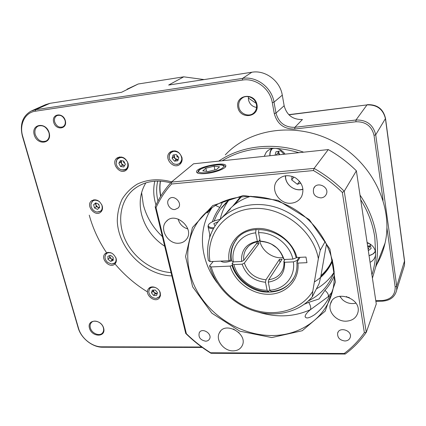<?xml version="1.0" encoding="UTF-8"?>
<svg xmlns="http://www.w3.org/2000/svg" width="426" height="426" viewBox="0 0 426 426"><rect width="100%" height="100%" fill="white"/><g stroke="black" fill="none" stroke-linecap="round" stroke-linejoin="round"><path stroke-width="0.64" d="M219.523 166.811L214.14 166.193L205.843 168.206L202.776 170.879L208.117 171.545L216.568 169.489L219.523 166.811M214.917 169.889L214.14 166.193M206.514 171.343L205.843 168.206M95.142 199.751L92.73 200.715L91.015 203.932M97.139 212.068L101.111 211.078L102.357 209.352M99.439 201.589C94.806 199.017 91.973 200.06 90.935 204.73L91.175 206.621C92.149 209.539 94.034 211.339 96.84 212.02C101.335 212.026 102.996 209.603 101.819 204.762M99.013 205.183L98.209 204.006M96.068 203.021L95.893 205.012L97.831 207.318L99.636 207.499M108.348 252.336L106.314 253.433L105.009 256.399M111.873 264.029L115.35 262.725L116.303 261.186M111.953 253.22C107.826 251.867 105.499 253.166 104.972 257.118C105.078 259.253 106.042 261.069 107.863 262.565L111.692 264.029C115.339 263.635 116.719 261.473 115.819 257.528M112.73 257.011L112.416 256.766M109.748 255.568L109.668 256.244L111.021 258.784L113.215 259.445M151.752 286.938L149.734 288.306L148.743 291.459M156.241 298.365L159.702 296.656L160.49 294.984M155.623 287.577C151.193 286.458 148.914 288.008 148.791 292.225C149.728 295.995 152.103 298.051 155.911 298.386L156.129 298.37C159.851 297.556 160.985 295.154 159.526 291.171M156.188 291.086L155.772 290.596M153.36 290.111L154.105 292.465L157.194 293.642M174.058 164.037L177.216 164.489L180.368 163.078L182.12 159.867M175.294 150.895L174.074 150.916L171.124 152.189C169.601 153.557 168.946 155.362 169.149 157.599M173.925 151.299C169.979 152.306 168.51 154.984 169.527 159.335L173.185 163.643C177.85 165.315 180.72 163.824 181.801 159.164C181.343 154.169 178.718 151.544 173.925 151.299M178.537 157.173L176.987 156.922L176.87 155.144M174.442 154.819L174.191 155.41L174.905 158.477L178.169 159.643M118.763 157.625L119.131 157.045M128.098 163.414C125.638 157.636 121.969 155.815 117.102 157.961C110.227 162.588 119.882 175.544 126.16 170.144C128.056 168.504 128.7 166.262 128.098 163.414M180.677 162.833L181.247 162.689M181.95 157.492C179.293 151.246 175.315 149.483 170.006 152.204C163.004 157.684 173.803 170.389 180.113 164.106C181.854 162.386 182.466 160.181 181.95 157.492M171.401 151.965L171.923 151.118M160.282 296.203L160.011 296.31M150.469 287.523L150.548 287.246M160.304 293.093C159.218 287.758 151.374 284.808 148.599 288.652C143.674 294.18 155.218 303.855 159.494 297.774L160.416 295.628L160.304 293.093M116.144 258.491C113.391 252.756 109.722 251.148 105.147 253.667C99.689 258.561 110.158 269.323 115.025 263.822C116.287 262.427 116.66 260.648 116.144 258.491M93.47 200.183L93.645 199.847M102.267 206.019C99.732 200.396 96.159 198.665 91.547 200.816C85.36 205.343 95.094 217.351 100.706 212.143C102.341 210.63 102.858 208.591 102.267 206.019M238.864 107.006C239.971 114.125 249.482 117.667 254.114 112.629C256.18 110.446 256.958 107.778 256.452 104.626C255.424 97.682 246.319 94.002 241.574 98.566C239.21 100.797 238.31 103.614 238.864 107.006M256.564 107.437C252.272 106.67 249.572 104.104 248.459 99.743L248.395 96.633M35.225 134.547C37.728 140.436 41.418 142.566 46.306 140.937C48.921 139.206 49.799 136.458 48.942 132.688C46.514 126.863 42.872 124.68 38.01 126.149C35.252 127.875 34.32 130.67 35.225 134.547M90.371 327.913C91.707 333.409 99.695 336.705 102.544 332.898C103.63 331.529 103.912 329.825 103.385 327.786C102.091 322.312 94.167 318.989 91.276 322.674C90.115 324.064 89.817 325.81 90.371 327.913M164.708 246.26C152.881 238.39 145.16 227.766 141.549 214.39C138.807 202.776 140.239 192.259 145.852 182.85M170.704 182.85C155.868 179.096 143.322 181.455 133.061 189.927C119.828 201.434 117.049 222.319 125.473 240.184C133.886 258.065 152.524 271.399 171.06 272.603M54.698 121.996C56.525 126.405 59.283 127.997 62.984 126.783C65.002 125.473 65.7 123.386 65.072 120.526C63.293 116.16 60.561 114.535 56.882 115.654C54.773 116.964 54.049 119.078 54.698 121.996M65.316 120.627C67.675 129.211 55.955 130.787 53.687 122.273C51.242 113.742 63.027 111.995 65.316 120.627M49.16 132.805C52.286 143.903 37.254 145.798 34.229 134.824C30.954 123.812 46.093 121.628 49.16 132.805M256.99 104.716C259.407 117.443 240.152 119.871 237.836 107.304C235.195 94.694 254.641 91.888 256.99 104.716M103.651 328.111C106.282 337.429 92.011 337.461 89.476 328.244C86.718 318.978 101.079 318.739 103.651 328.111M256.122 103.337L248.294 97.996M204.129 79.582L183.75 76.829L138.2 84.002L127.023 89.199M171.854 275.894C144.542 275.111 118.05 248.395 117.283 220.764C117.443 213.053 119.056 205.859 122.118 199.187C125.979 193.005 131.038 187.972 137.294 184.096C147.673 179.224 159.138 178.478 171.683 181.854M264.253 156.337L266.128 152.38C268.428 149.553 271.5 148.211 275.34 148.36C279.419 148.754 282.651 150.682 285.042 154.143M367.095 242.5C372.67 244.796 375.524 248.635 375.652 254.024L375.428 255.696C374.688 258.657 372.899 260.866 370.056 262.32M371.93 274.882C374.06 268.22 375.301 261.266 375.652 254.024L374.821 237.458C372.878 224.316 368.17 211.733 360.7 199.709M360.002 195.028C368.884 208.192 374.411 222.111 376.579 236.792C378.07 247.352 377.74 257.56 375.578 267.416L372.42 278.162M218.724 161.14C241.148 145.735 273.604 141.666 303.685 152.178M298.876 152.684C291.065 150.33 283.215 148.887 275.34 148.36C255.328 147.279 237.596 151.416 222.148 160.783M376.573 264.871C380.482 258.135 383.315 250.866 385.072 243.054C393.592 206.28 371.967 161.944 334.005 141.794C296.123 121.453 249.801 128.487 225.306 154.872M162.375 236.584C152.817 227.585 146.443 216.909 143.269 204.56L141.613 192.557M136.442 187.344L133.061 189.927M116.868 159.75L116.128 163.094C116.522 166.262 118.167 168.478 121.069 169.734C126.543 170.432 128.7 167.86 127.539 162.018C124.115 156.88 120.558 156.124 116.868 159.75M121.453 156.992L118.258 157.961L116.916 159.457L116.149 161.997M121.564 169.894L123.859 170.155L125.622 169.681L126.543 169.106L128.178 166.816M124.797 163.201C123.721 162.839 123.375 162.157 123.748 161.156M124.584 165.602L122.294 165.219L120.638 162.008L121.426 160.682L121.469 163.616L123.913 165.49L124.637 165.512M367.633 246.121L370.434 245.818M369.049 255.6C371.957 254.982 374.055 253.459 375.338 251.026M369.06 255.659L373.426 253.79L375.46 251.564M278.439 151.278L279.6 154.718L277.949 153.003L275.984 155.101M272.448 148.536C270.579 150.522 269.775 152.918 270.031 155.73M271.793 148.685L271.676 148.828C270.19 150.847 269.599 153.152 269.919 155.74M233.304 328.947L239.156 332.844M339.783 296.208L340.539 297.417M354.496 303.429L355.902 303.152M339.815 296.203L342.334 299.542C345.939 302.795 350.081 304.073 354.757 303.381L355.88 303.12M285.457 175.746C284.808 184.33 294.717 192.019 302.971 189.304M285.654 175.72C284.706 184.288 294.787 192.105 302.95 189.107M178.121 219.017L178.398 220.018C180.06 224.598 183.201 227.569 187.823 228.932M241.404 196.732L234.369 204.81M320.831 276.229C325.922 271.671 329.772 266.186 332.376 259.78M332.605 260.744C328.771 269.77 322.695 276.841 314.367 281.959M232.655 206.253L240.44 196.855M234.753 204.501L238.805 199.272M330.869 263.135C328.318 267.917 325.017 272.086 320.964 275.638L326.502 243.874M259.658 239.966C260.952 249.897 271.591 258.438 281.847 257.746L283.104 257.645M268.774 279.674C275.18 278.844 279.744 275.723 282.47 270.313C283.748 267.517 284.217 264.498 283.865 261.255L284.621 262.272C284.946 273.551 279.504 280.175 268.305 282.14L268.774 279.674L282.118 259.248L279.44 259.375L280.026 262.459M256.377 243.736L258.949 243.592L244.364 263.066C247.985 273.082 255.185 278.652 265.962 279.775L279.44 259.375M258.949 243.592L258.507 241.494M259.913 239.63L258.396 241.638C252.831 242.474 248.677 245.088 245.935 249.482C244.018 252.756 243.31 256.388 243.805 260.366L257.911 241.707M260.201 241.1C272.225 242.122 280.186 248.257 284.099 259.503L283.343 258.491C279.701 248.124 272.336 242.453 261.245 241.473L260.201 241.1L258.539 232.676L258.731 230.429M283.865 261.255L285.026 259.455M271.229 243.976L276.873 247.911M220.812 261.111C222.878 262.677 226.462 262.57 231.552 260.797M220.215 219.411L230.434 208.921C230.205 208.527 228.693 210.098 225.886 213.628L225.844 213.687M208.223 225.482L208 226.467C208.133 227.835 209.911 228.608 213.346 228.778M220.279 219.342C213.868 220.684 209.896 222.542 208.367 224.923C207.803 226.701 209.645 227.665 213.895 227.814M333.947 272.47C329.436 279.323 323.59 284.781 316.417 288.855M220.221 219.353C221.77 212.143 224.752 205.582 229.161 199.677M271.958 335.528C299.238 335.672 324.229 319.356 331.785 293.764C339.959 267.32 327.498 233.48 301.134 213.735C274.823 193.915 238.874 191.141 215.396 205.513C209.427 209.145 204.342 213.586 200.129 218.836C183.617 239.62 183.931 270.324 199.198 294.664C214.512 319.005 243.528 335.566 271.958 335.528M271.804 337.568L239.806 331.172L211.85 313.174L192.627 286.805L185.571 256.495L192.44 227.543L212.75 205.561L243.251 195.518L277.976 200.332L309.265 219.582L329.91 249.082L335.4 282.039L325.176 311.172L302.236 330.73L271.804 337.568M304.398 304.207L308.685 302.359C310.511 305.309 311.108 307.742 310.474 309.649C307.114 312.423 305.33 314.67 305.123 316.401C305.783 318.92 308.941 318.35 314.596 314.692C319.926 310.501 324.282 305.602 327.658 299.995L329.399 296.342L328.292 296.624L310.474 309.649C294.078 316.981 276.724 317.812 258.417 312.141M222.745 201.727L219.811 207.462L215.535 205.433M209.8 210.263L207.02 213.091L211.642 207.979M208.096 210.716L207.02 213.091M205.87 173.542C214.928 172.738 225.977 168.552 225.828 166.055C226.797 160.879 195.971 166.987 196.524 171.838C196.807 173.462 199.922 174.032 205.87 173.542M334.224 271.671C329.463 284.967 320.805 294.755 308.248 301.033M214.108 221.046L216.77 215.008L220.21 209.363L229.811 199.15M205.864 213.016L205.817 212.718M178.851 243.219C181.934 242.996 184.399 241.755 186.253 239.503C195.625 228.837 175.134 210.55 166.177 221.568C158.887 228.853 168.052 244.391 178.851 243.219M291.187 203.202C295.958 202.707 299.451 200.444 301.672 196.407C304.483 189.048 302.391 182.834 295.388 177.775C287.614 174.112 281.32 175.342 276.495 181.465C270.276 190.433 279.877 204.56 291.187 203.202M346.04 321.183C352.355 320.81 356.312 317.924 357.899 312.53C361.924 297.721 333.941 289.19 330.427 303.956C327.732 311.885 336.535 321.587 346.04 321.183M233.144 350.875C237.415 350.779 240.424 349.048 242.176 345.694C248.454 333.931 225.082 320.725 219.438 332.738C215.162 339.815 223.794 351.2 233.144 350.875M344.884 340.981C347.776 340.837 349.586 339.559 350.31 337.136C352.185 330.363 339.053 326.38 337.632 333.254C337.365 337.674 339.783 340.252 344.884 340.981M205.572 341.178C207.355 341.135 208.649 340.433 209.464 339.075C212.696 333.862 202.142 327.179 199.304 332.626C198.154 337.184 200.241 340.033 205.572 341.178M174.953 209.528L178.19 207.973C183.052 203.074 173.627 193.841 169.074 199.043C165.379 202.488 169.724 210.21 174.953 209.528M321.018 197.904C323.52 197.627 325.288 196.402 326.311 194.235C329.799 186.955 316.853 180.896 313.706 188.297C312.439 193.952 314.873 197.158 321.018 197.904M364.358 332.658L342.339 192.456C333.643 183.925 324.01 176.62 313.44 170.538L171.577 184C165.096 191.146 159.904 199.027 156.017 207.659L186.37 333.702C193.745 340.917 201.833 347.275 210.646 352.776L344.203 353.484C352.004 347.653 358.719 340.709 364.358 332.658L366.264 332.344L376.28 303.988L356.381 170.805L344.235 191.242L366.264 332.344C360.412 340.763 353.404 347.994 345.236 354.033L210.992 353.282C201.796 347.579 193.377 340.965 185.725 333.425L155.192 206.77C159.196 197.755 164.596 189.527 171.385 182.099L314.106 168.398L328.27 149.585L193.558 163.797L171.385 182.099L171.577 184M313.44 170.538L314.106 168.398C325.155 174.692 335.198 182.307 344.235 191.242L342.339 192.456M356.381 170.805C347.967 162.482 338.595 155.405 328.27 149.585M308.685 302.359L319.085 298.935L324.937 290.346C328.904 285.995 332.046 281.064 334.367 275.553M210.646 352.776L210.992 353.282M185.725 333.425L186.37 333.702M155.192 206.77L156.017 207.659M344.203 353.484L345.236 354.033M332.381 291.645L328.292 296.624C328.776 294.797 327.658 292.71 324.937 290.346M218.256 221.6L213.804 223.671L214.88 225.636L215.263 225.61M210.045 261.628L208.394 260.552C206.163 246.83 208.9 234.545 216.605 223.693C227.969 208.309 250.035 200.907 272.065 206.232C294.068 211.557 313.669 229.412 320.288 250.2L318.35 258.688C313.435 230.391 282.353 206.519 253.438 208.49C224.443 210.077 205.3 235.274 210.045 261.628L229.012 260.723C226.797 244.449 238.826 229.593 256.26 228.506C273.646 227.218 292.497 240.573 296.949 257.485L305.969 257.054L306.97 262.677L297.966 263.076C299.606 280.026 286.261 293.935 269.291 294.27C252.341 294.781 234.923 282.172 230.157 266.096L211.221 266.937C216.951 287.555 235.615 305.351 257.315 310.879C278.993 316.401 301.986 308.813 312.775 291.272L318.35 258.688M312.775 291.272L312.306 296.789L319.138 283.599L320.964 275.649M320.288 250.2L325.224 241.435M211.221 266.937L209.571 265.84C215.236 286.347 233.054 304.286 254.375 311.012C275.686 317.695 299.132 312.407 312.306 296.789M213.224 261.473L209.571 265.84M251.01 196.21C242.043 198.915 234.651 203.543 228.826 210.093M232.484 264.807L232.111 263.47L233.895 264.573C237.335 278.636 252.304 290.266 267.091 290.282L268.46 291.629C252.74 291.64 236.76 279.674 232.484 264.807L232.01 265.419L230.157 266.096M232.01 265.419C235.945 278.412 248.459 289.302 262.299 291.746C277.56 293.636 288.418 288.349 294.872 275.894C296.613 271.729 297.279 267.272 296.874 262.507L300.016 257.341M297.966 263.076L296.874 262.507M234.864 241.696C231.414 247.181 230.083 253.3 230.865 260.052L231.345 259.445C230.567 252.698 231.898 246.59 235.344 241.116L234.864 241.696C247.144 219.603 289.584 229.502 295.857 256.931L296.949 257.485M229.012 260.723L230.865 260.052M243.805 260.366L241.617 261.489C240.93 250.381 246.175 243.64 257.347 241.265L258.396 241.638M255.973 229.422L255.675 232.857L257.347 241.265M255.675 232.857C240.717 234.284 230.743 247.762 233.326 261.878L231.542 260.792L231.345 259.445M241.617 261.489L233.326 261.878M235.344 241.116L236.845 239.029M265.962 279.775L265.489 282.241C253.832 281.053 246.063 275.036 242.176 264.2L244.364 263.066M233.895 264.573L242.176 264.2M265.489 282.241L267.091 290.282M232.111 263.47L233.357 261.878M293.498 278.668C288.471 286.384 281.059 290.676 271.255 291.544L269.898 290.197C284.547 289.376 295.596 276.559 293.392 261.878L297.098 260.483L297.257 261.878M269.77 289.558L268.46 291.629M298.988 257.389L297.098 260.483M269.898 290.197L268.305 282.14M284.621 262.272L293.392 261.878M296.485 257.251L296.592 257.698L292.875 259.088C289.744 244.423 273.705 232.127 258.539 232.676M292.875 259.088L284.099 259.503M296.592 257.698L296.778 257.4M299.595 181.37L297.343 184.298L300.825 183.073M292.055 176.289L291.677 179.873L297.343 184.298M293.956 177.024L291.677 179.873M346.455 296.549L346.652 296.997L349.304 297.588M346.801 296.65L346.652 296.997M278.396 151.283L277.949 153.003M284.004 154.255L280.691 150.809L275.952 151.789L275.068 155.197M368.314 250.68L371.11 248.507L369.949 243.896L367.159 242.932M367.643 246.175L369.374 246.776L370.46 245.93M369.374 246.776L368.155 249.615M123.7 161.06L120.436 160.522L118.843 163.217L120.499 166.438L123.758 166.981L125.361 164.298L123.7 161.06M122.294 165.219L120.499 166.438M120.638 162.008L118.843 163.217M375.791 300.708L382.106 300.564C391.004 299.584 395.36 295.021 395.168 286.874L386.936 227.862M202.281 347.446L102.591 347.222C92.49 347.392 80.999 338.244 78.16 327.823L22.408 136.182C19.633 124.493 22.514 116.133 31.05 111.101L35.608 109.716L242.564 78.411C256.457 75.94 271.708 87.405 274.019 102.139L275.984 113.055C278.695 122.768 284.989 127.523 294.877 127.321L355.987 119.999C366.637 119.781 373.219 124.711 375.716 134.797L396.734 286.235L396.691 290.074C395.03 296.863 390.301 300.559 382.489 301.15L375.876 301.294M383.086 200.268L374.023 135.351C371.728 126.101 365.694 121.58 355.923 121.772L294.755 129.041C284.041 129.254 277.214 124.094 274.275 113.566L272.299 102.65C270.089 88.645 255.6 77.75 242.389 80.077L35.278 111.218C24.884 112.544 19.069 124.637 22.722 136.379L78.544 328.35C81.249 338.271 92.186 346.982 101.793 346.817L201.69 347.014M138.2 84.002L121.543 92.298L49.938 103.326L45.47 104.695L31.812 110.765M294.755 129.041L294.877 127.321L302.428 119.514C292.832 119.749 286.741 115.153 284.153 105.733L282.289 95.152C280.106 80.871 265.355 69.805 251.851 72.234L168.648 85.046L183.75 76.829M174.362 154.83L173.717 157.04L176.092 159.915L178.159 159.675M176.407 154.59L173.057 154.984L172.104 158.264L174.49 161.15L177.834 160.772L178.803 157.492L176.407 154.59M173.717 157.04L172.104 158.264M176.092 159.915L174.49 161.15M153.344 290.111L153.014 291.176L155.192 293.759L157.178 293.69M153.642 295.458L156.661 295.356L157.498 292.646L155.304 290.037L152.284 290.149L151.459 292.859L153.642 295.458L155.192 293.759M153.014 291.176L151.459 292.859M109.652 255.6L109.695 257.757L112.342 259.817L113.215 259.493M107.959 259.29L110.622 261.362L113.231 260.403L113.178 257.357L110.51 255.28L107.9 256.255L107.959 259.29L109.695 257.757M112.342 259.817L110.622 261.362M95.946 202.962L95.456 203.394L96.329 206.626L99.162 207.931M93.614 204.736L94.497 207.979L97.506 209.368L99.641 207.515L98.763 204.262L95.743 202.872L93.614 204.736L95.456 203.394M96.329 206.626L94.497 207.979M147.508 291.911C135.01 284.254 124.019 274.743 114.541 263.375M106.772 253.039L106.564 252.73M106.441 252.549C98.63 240.887 92.9 228.421 89.252 215.157M222.91 167.647C228.283 162.695 205.13 165.118 199.56 170.017C193.447 175.081 217.468 172.722 222.91 167.647M160.618 196.397C159.59 191.21 159.494 186.114 160.336 181.103M157.732 181.045C156.209 187.536 156.294 194.203 157.977 201.04M156.001 204.991C153.451 196.903 153.051 188.958 154.803 181.156M225.636 202.904L225.12 203.814M217.398 283.093C200.018 260.499 197.153 229.428 212.041 207.696M219.811 207.462C216.573 211.85 214.092 216.626 212.372 221.786M209.789 234.593L209.629 237.655M403.502 268.407L404.487 265.27L404.54 261.623L385.434 118.684C383.134 109.216 376.989 104.62 366.994 104.902L288.78 114.669M355.923 121.772L355.987 119.999L366.994 104.902L288.94 114.823M374.023 135.351L375.716 134.797L385.519 118.444C383.304 108.949 377.234 104.359 367.313 104.674M395.168 286.874L396.734 286.235L404.556 260.888M382.489 301.15L382.106 300.564M101.793 346.817L102.591 347.222M78.544 328.35L78.16 327.823M284.153 105.733L275.984 113.055L274.275 113.566M22.722 136.379L22.408 136.182M282.289 95.152L274.019 102.139L272.299 102.65M35.278 111.218L35.608 109.716L49.938 103.326M251.851 72.234L242.564 78.411L242.389 80.077M197.526 173.036L198.447 170.735C198.665 169.66 202.664 167.993 210.449 165.735C225.072 163.531 224.316 165.794 225.317 167.077M94.024 199.783L93.097 200.449M102.006 210.396L101.111 211.078M107.448 252.448L106.692 253.108M116.09 262.054L115.35 262.725M150.825 287.145L150.144 287.87M160.357 295.921L159.702 296.656M172.913 150.868L171.71 151.757M181.519 162.168L180.368 163.078M117.565 157.657L117.102 157.961M170.645 151.731L170.006 152.204M149.047 288.173L148.599 288.652M105.557 253.31L105.147 253.667M91.952 200.529L91.547 200.816M241.574 98.566L242.719 97.724M38.01 126.149L38.303 126.011M91.276 322.674L91.654 322.296M266.128 152.38L267.853 150.628M385.072 243.054L375.578 267.416M160.469 181.114C159.681 186.008 159.793 191.002 160.81 196.093M119.812 156.938L118.684 157.679M127.635 168.345L126.543 169.106M354.757 303.381L355.055 303.339M235.53 203.17L236.185 202.462M248.193 246.558L245.935 249.482M210.119 236.11L208.112 226.967M305.123 316.417L305.213 317.045M196.647 172.312L196.524 171.838M200.129 218.836L207.968 210.886M221.525 207.584L228.671 200.092M167.445 220.396L166.177 221.568M278.726 178.835L276.495 181.465M331.689 301.241L330.427 303.956M220.466 331.242L219.438 332.738M338.127 332.067L337.632 333.254M199.767 331.998L199.304 332.626M169.702 198.5L169.074 199.043M314.814 186.721L313.706 188.297M396.691 290.074L404.487 265.27L404.604 261.25L385.519 118.444"/></g></svg>
